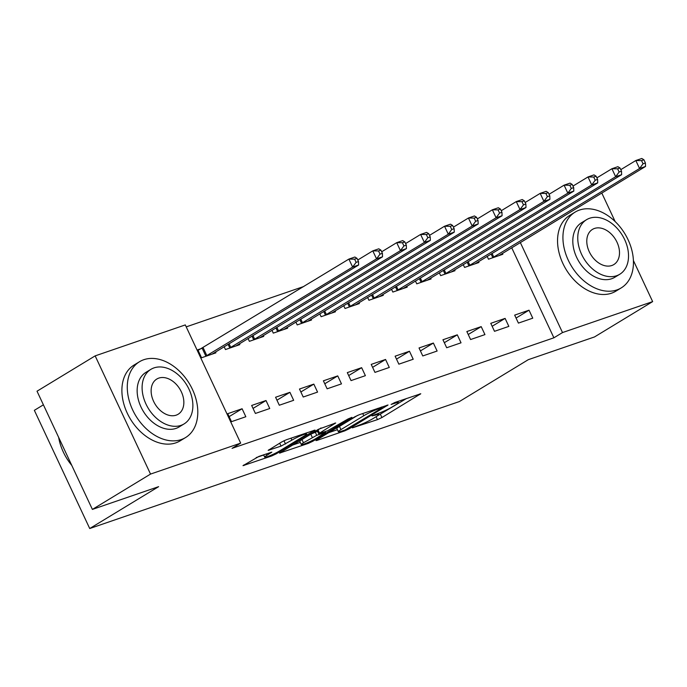<?xml version="1.0" encoding="UTF-8"?>
<svg xmlns="http://www.w3.org/2000/svg" width="687" height="687" viewBox="0 0 687 687"><rect width="100%" height="100%" fill="white"/><g stroke="black" fill="none" stroke-linecap="round" stroke-linejoin="round"><path stroke-width="1.03" d="M352.362 427.864L377.464 419.637L381.92 417.541L420.779 393.754L394.793 402.513L391.109 404.445L395.068 403.2A11.147 1.202 154.9 0 1 398.4 402.582A11.147 1.202 154.9 0 1 395.815 404.729L392.646 406.661A11.147 1.202 154.9 0 1 378.365 413.351L372.019 415.918L375.411 415.146A11.147 1.202 154.9 0 1 378.743 414.527A11.147 1.202 154.9 0 1 376.158 416.674L372.989 418.606A11.147 1.202 154.9 0 1 358.717 425.296L352.362 427.864M258.939 456.408L243 465.657L271.734 455.953L276.191 453.858L315.041 430.071L286.307 439.774L281.85 441.87L268.145 450.371L281.043 446.112L291.898 440.135A9.317 1.005 154.9 0 1 301 435.627A9.317 1.005 154.9 0 1 306.608 434.029A9.317 1.005 154.9 0 1 304.453 435.824L279.403 451.041A9.317 1.005 154.9 0 1 270.3 455.55A9.317 1.005 154.9 0 1 264.693 457.147A9.317 1.005 154.9 0 1 266.848 455.352L271.829 452.149L258.939 456.408M240.673 443.124L150.53 474.082L95.158 355.875L185.301 324.917L240.673 443.124L232.06 448.353L553.894 337.806L562.507 332.568L520.334 242.537M633.405 260.528L652.65 301.61L594.513 336.939L528.277 359.687L459.38 401.552L89.722 528.526L158.628 486.662L92.393 509.411L150.53 474.082M652.65 301.61L562.507 332.568M316.793 439.912L315.986 440.582L317.025 440.393L344.719 430.878L349.185 428.791L388.035 405.004L359.301 414.708L354.835 416.794L316.793 439.912L317.025 440.393M308.231 443.416L279.489 453.119L318.347 429.332L335.694 422.977L318.656 433.695L327.553 430.801L348.077 418.95L351.933 417.353L312.688 441.329L308.231 443.416L307.828 442.557M43.401 404.823L34.35 410.328L89.722 528.526M269.751 408.516L266.006 400.53L251.657 405.459L255.401 413.445L269.751 408.516M224.142 346.729L225.473 349.554L239.815 344.625L239.411 343.766M317.566 392.097L313.83 384.11L299.48 389.031L303.225 397.017L317.566 392.097M271.966 330.301L273.289 333.126L287.638 328.197L287.235 327.338M365.39 375.669L361.645 367.682L347.304 372.612L351.04 380.598L365.39 375.669M319.79 313.873L321.112 316.698L335.462 311.769L335.058 310.91M413.213 359.241L409.469 351.255L395.119 356.184L398.864 364.17L413.213 359.241M367.605 297.445L368.936 300.271L383.277 295.341L382.874 294.483M461.029 342.813L457.293 334.827L442.943 339.756L446.687 347.742L461.029 342.813M415.429 281.017L416.751 283.843L431.101 278.922L430.697 278.055M508.852 326.385L505.108 318.399L490.767 323.328L494.503 331.314L508.852 326.385M463.253 264.589L464.575 267.423L478.925 262.494L478.521 261.635M553.894 337.806L511.721 247.775M303.791 286.488L186.22 326.875M487.16 256.38L488.483 259.205L502.832 254.276L502.429 253.417M532.76 318.175L529.024 310.189L514.675 315.118L518.419 323.105L532.76 318.175M439.337 272.808L440.668 275.633L455.009 270.704L454.605 269.845M484.945 334.603L481.201 326.617L466.851 331.546L470.595 339.533L484.945 334.603M391.521 289.236L392.844 292.061L407.193 287.132L406.79 286.273M437.121 351.031L433.377 343.045L419.036 347.966L422.771 355.952L437.121 351.031M343.698 305.655L345.02 308.489L359.37 303.56L358.966 302.701M389.297 367.451L385.562 359.464L371.212 364.393L374.956 372.38L389.297 367.451M295.874 322.083L297.205 324.917L311.546 319.987L311.142 319.12M341.482 383.878L337.738 375.892L323.388 380.821L327.132 388.808L341.482 383.878M248.059 338.511L249.381 341.336L263.731 336.407L263.327 335.548M293.658 400.306L289.914 392.32L275.573 397.249L279.308 405.236L293.658 400.306M201.686 348.446L197.822 349.777L201.557 357.764L215.907 352.835L215.503 351.976M245.834 416.734L242.099 408.748L227.749 413.677L231.493 421.663L245.834 416.734M92.393 509.411L37.021 391.204L95.158 355.875M601.795 193.038L615.148 221.549M529.024 310.189L516.057 318.064M505.108 318.399L492.15 326.282M481.201 326.617L468.233 334.492M457.293 334.827L444.326 342.701M433.377 343.045L420.418 350.92M409.469 351.255L396.502 359.129M385.562 359.464L372.594 367.347M361.645 367.682L348.687 375.557M337.738 375.892L324.771 383.767M313.83 384.11L300.863 391.985M289.914 392.32L276.955 400.195M266.006 400.53L253.039 408.413M242.099 408.748L229.132 416.623M377.412 415.867L406.541 398.477M328.721 432.664L337.394 429.684M345.097 429.968L381.62 408.215L378.048 409.048A11.147 1.202 154.9 0 0 363.775 415.738L340.95 429.607A11.147 1.202 154.9 0 0 338.365 431.754A11.147 1.202 154.9 0 0 341.697 431.135L345.097 429.968M338.365 431.754L336.87 428.559A11.147 1.202 154.9 0 1 339.455 426.412L357.583 415.395M300.296 442.428L292.224 445.202M321.087 427.932L317.154 430.5L318.656 433.695M303.448 442.754A9.317 1.005 154.9 0 0 301.292 444.549A9.317 1.005 154.9 0 0 306.9 442.952A9.317 1.005 154.9 0 0 316.011 438.443L325.638 432.406L316.733 435.3L303.448 442.754L301.954 439.56A9.317 1.005 154.9 0 0 299.798 441.355L301.292 444.549M301.954 439.56L310.782 434.193L317.54 431.316M281.258 442.23L284.598 440.47M256.191 457.585L263.688 455.009M498.96 255.607L645.54 166.46L639.563 168.513L635.818 160.526L620.79 169.655M641.538 160.603L635.818 160.526L641.795 158.474L643.925 159.779L641.538 160.603L643.032 163.798L645.419 162.974L643.925 159.779M643.032 163.798L639.563 168.513L492.356 257.874M645.419 162.974L645.54 166.46M475.052 263.825L621.632 174.67L615.655 176.722L611.911 168.736L596.883 177.864M617.622 168.813L611.911 168.736L617.888 166.683L620.018 167.997L617.622 168.813L619.124 172.008L621.512 171.192L620.018 167.997M619.124 172.008L615.655 176.722L468.448 266.092M621.512 171.192L621.632 174.67M451.144 272.035L597.716 182.879L591.739 184.94L588.003 176.945L572.975 186.083M593.714 177.031L588.003 176.945L593.98 174.893L596.101 176.207L593.714 177.031L595.208 180.226L597.604 179.401L596.101 176.207M595.208 180.226L591.739 184.94L444.532 274.302M597.604 179.401L597.716 182.879M579.485 210.059A44.354 31.233 58.7 0 0 575.156 212.085A44.354 31.233 58.7 0 0 569.815 263.276A44.354 31.233 58.7 0 0 616.892 289.931A44.354 31.233 58.7 0 0 621.22 287.905A44.354 31.233 58.7 0 0 626.561 236.714A44.354 31.233 58.7 0 0 579.485 210.059M575.156 212.085L569.772 215.357A44.354 31.233 58.7 0 0 564.431 266.547A44.354 31.233 58.7 0 0 611.516 293.203A44.354 31.233 58.7 0 0 615.844 291.176L621.22 287.905M619.726 274.285L614.771 277.29A31.937 22.491 -121.3 0 1 611.653 278.75A31.937 22.491 -121.3 0 1 577.758 259.557A31.937 22.491 -121.3 0 1 581.606 222.7L586.552 219.694A31.937 22.491 58.7 0 0 582.713 256.552A31.937 22.491 58.7 0 0 616.608 275.736A31.937 22.491 58.7 0 0 619.726 274.285A31.937 22.491 58.7 0 0 623.573 237.427A31.937 22.491 58.7 0 0 589.669 218.234A31.937 22.491 58.7 0 0 586.552 219.694M611.816 265.517A20.584 14.496 58.7 0 0 613.826 264.572A20.584 14.496 58.7 0 0 616.308 240.819A20.584 14.496 58.7 0 0 594.461 228.453A20.584 14.496 58.7 0 0 592.452 229.398A20.584 14.496 58.7 0 0 589.978 253.151A20.584 14.496 58.7 0 0 611.816 265.517M69.67 462.694L69.585 462.591A43.29 30.486 -121.3 0 1 63.848 453.145L63.788 453.016A44.354 31.233 58.7 0 0 69.67 462.694A44.354 31.233 58.7 0 0 71.766 465.374M58.661 437.396A44.354 31.233 58.7 0 0 63.788 453.016M143.832 359.705A44.354 31.233 58.7 0 0 139.504 361.731A44.354 31.233 58.7 0 0 134.163 412.921A44.354 31.233 58.7 0 0 181.248 439.577A44.354 31.233 58.7 0 0 185.576 437.55A44.354 31.233 58.7 0 0 190.909 386.36A44.354 31.233 58.7 0 0 143.832 359.705M139.504 361.731L134.12 365.003A44.354 31.233 58.7 0 0 128.778 416.193A44.354 31.233 58.7 0 0 175.863 442.849A44.354 31.233 58.7 0 0 180.192 440.822L185.576 437.55M184.073 423.922L179.127 426.936A31.937 22.491 -121.3 0 1 176.009 428.396A31.937 22.491 -121.3 0 1 142.106 409.203A31.937 22.491 -121.3 0 1 145.953 372.345L150.908 369.34A31.937 22.491 58.7 0 0 147.061 406.197A31.937 22.491 58.7 0 0 180.956 425.382A31.937 22.491 58.7 0 0 184.073 423.922A31.937 22.491 58.7 0 0 187.92 387.064A31.937 22.491 58.7 0 0 154.025 367.88A31.937 22.491 58.7 0 0 150.908 369.34M176.173 415.163A20.584 14.496 58.7 0 0 178.182 414.218A20.584 14.496 58.7 0 0 180.655 390.465A20.584 14.496 58.7 0 0 158.809 378.099A20.584 14.496 58.7 0 0 156.799 379.044A20.584 14.496 58.7 0 0 154.326 402.797A20.584 14.496 58.7 0 0 176.173 415.163M427.228 280.244L573.808 191.098L567.831 193.15L564.087 185.164L549.059 194.292M569.806 185.241L564.087 185.164L570.064 183.111L572.194 184.417L569.806 185.241L571.301 188.436L573.688 187.611L572.194 184.417M571.301 188.436L567.831 193.15L420.624 282.52M573.688 187.611L573.808 191.098M403.321 288.463L549.901 199.307L543.924 201.36L540.18 193.373L525.151 202.51M545.89 193.451L540.18 193.373L546.156 191.321L548.286 192.635L545.89 193.451L547.393 196.654L549.78 195.829L548.286 192.635M547.393 196.654L543.924 201.36L396.717 290.73M549.78 195.829L549.901 199.307M379.413 296.672L525.984 207.526L520.007 209.578L516.272 201.592L501.244 210.72M521.983 201.669L516.272 201.592L522.249 199.539L524.37 200.844L521.983 201.669L523.477 204.863L525.873 204.039L524.37 200.844M523.477 204.863L520.007 209.578L372.801 298.939M525.873 204.039L525.984 207.526M355.497 304.891L502.077 215.735L496.1 217.788L492.356 209.801L477.328 218.93M498.075 209.879L492.356 209.801L498.333 207.749L500.462 209.063L498.075 209.879L499.569 213.073L501.957 212.257L500.462 209.063M499.569 213.073L496.1 217.788L348.893 307.158M501.957 212.257L502.077 215.735M331.589 313.1L478.169 223.945L472.192 226.006L468.448 218.011L453.42 227.148M474.159 218.097L468.448 218.011L474.425 215.958L476.555 217.272L474.159 218.097L475.662 221.291L478.049 220.467L476.555 217.272M475.662 221.291L472.192 226.006L324.985 315.367M478.049 220.467L478.169 223.945M307.682 321.31L454.253 232.163L448.276 234.215L444.541 226.229L429.512 235.358M450.251 226.306L444.541 226.229L450.517 224.177L452.639 225.482L450.251 226.306L451.745 229.501L454.141 228.677L452.639 225.482M451.745 229.501L448.276 234.215L301.069 323.586M454.141 228.677L454.253 232.163M283.765 329.528L430.345 240.373L424.368 242.425L420.624 234.439L405.596 243.576M426.344 234.525L420.624 234.439L426.601 232.386L428.731 233.7L426.344 234.525L427.838 237.719L430.225 236.895L428.731 233.7M427.838 237.719L424.368 242.425L277.162 331.795M430.225 236.895L430.345 240.373M259.858 337.738L406.438 248.591L400.452 250.643L396.717 242.657L381.689 251.785M402.427 242.734L396.717 242.657L402.694 240.605L404.823 241.91L402.427 242.734L403.93 245.929L406.318 245.104L404.823 241.91M403.93 245.929L400.452 250.643L253.254 340.013M406.318 245.104L406.438 248.591M235.95 345.956L382.522 256.801L376.545 258.853L372.801 250.867L357.781 259.995M378.52 250.944L372.801 250.867L378.786 248.814L380.907 250.128L378.52 250.944L380.014 254.138L382.41 253.323L380.907 250.128M380.014 254.138L376.545 258.853L229.338 348.223M382.41 253.323L382.522 256.801M212.034 354.166L358.614 265.01L352.637 267.071L348.893 259.085L198.088 350.344M354.612 259.162L348.893 259.085L354.87 257.024L357 258.338L354.612 259.162L356.106 262.357L358.494 261.532L357 258.338M356.106 262.357L352.637 267.071L205.43 356.433M358.494 261.532L358.614 265.01M375.093 414.476L375.411 415.146M394.75 402.53L395.068 403.2M419.74 393.943L419.963 394.424M380.426 414.347L381.92 417.541M376.098 416.717L377.464 419.637M387.004 405.193L387.228 405.673M348.867 428.113L349.185 428.791M344.41 430.208L344.719 430.878M381.139 407.202L381.457 407.88M377.738 408.379L378.048 409.048M362.736 413.522L363.775 415.738M339.455 426.412L340.95 429.607M280.305 452.45L280.536 452.931M334.663 423.166L334.887 423.647M317.961 429.83L319.464 433.025M312.293 440.47L312.688 441.329M324.281 431.925L324.599 432.604M315.239 432.106L316.733 435.3M310.782 434.193L312.276 437.396M270.798 452.338L271.022 452.819M266.178 453.927L266.848 455.352M290.979 438.177L291.898 440.135M284.006 440.822L285.5 444.017M279.669 443.192L281.043 446.112M268.96 449.702L269.192 450.183M314.011 430.26L314.234 430.74M275.796 453.016L276.191 453.858M271.339 455.112L271.734 455.953M243.808 464.979L244.04 465.468M492.064 253.4L493.79 257.093M491.102 253.984L492.811 257.634M468.156 261.618L469.882 265.302M467.194 262.202L468.903 265.852M444.24 269.828L445.966 273.512M443.278 270.412L444.996 274.061M420.332 278.037L422.058 281.73M419.371 278.621L421.079 282.28M396.416 286.256L398.151 289.94M395.463 286.84L397.172 290.489M372.509 294.465L374.235 298.158M371.547 295.049L373.264 298.708M348.601 302.684L350.327 306.368M347.639 303.268L349.348 306.917M324.685 310.893L326.419 314.586M323.732 311.477L325.44 315.127M300.777 319.112L302.503 322.796M299.815 319.687L301.533 323.345M276.87 327.321L278.596 331.005M275.908 327.905L277.617 331.555M252.953 335.531L254.688 339.223M252 336.115L253.709 339.773M229.046 343.749L230.772 347.433M228.084 344.333L229.802 347.983M203.12 347.656L206.864 355.651M202.15 348.206L205.885 356.192M378.211 413.402L378.743 414.527M397.867 401.457L398.4 402.582M381.817 406.97L382.178 407.743M325.26 431.591L325.638 432.406M263.593 454.811L264.693 457.147M306.119 432.973L306.608 434.029"/></g></svg>
